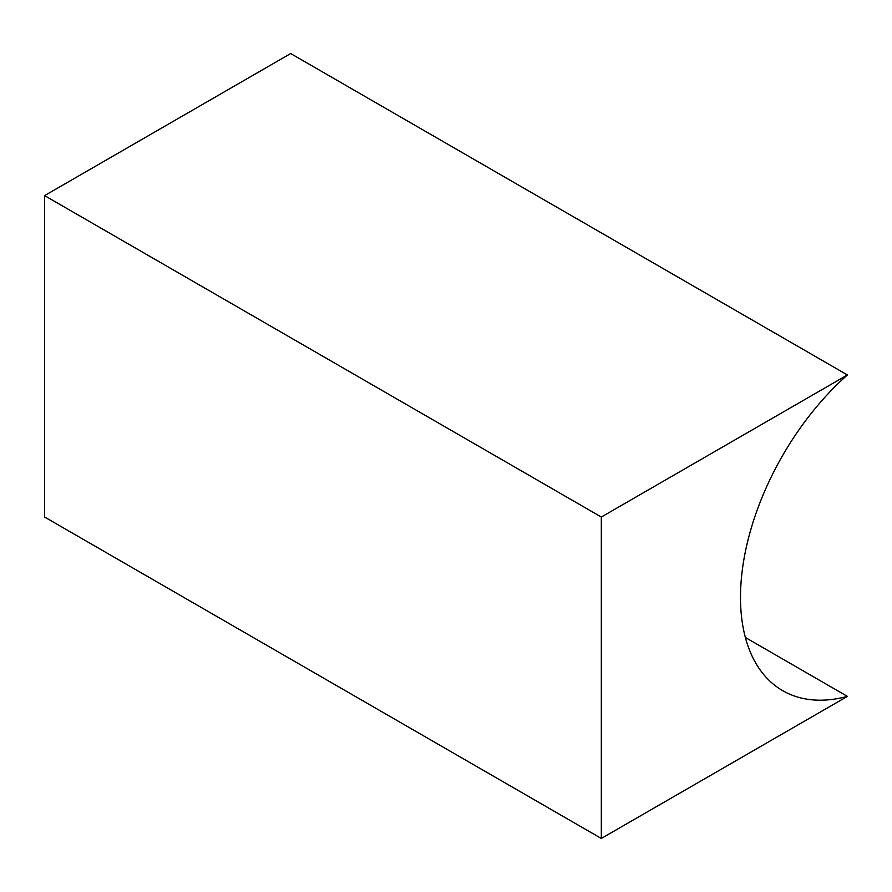 <?xml version="1.0" encoding="UTF-8"?>
<svg xmlns="http://www.w3.org/2000/svg" width="892" height="892" viewBox="0 0 892 892"><rect width="100%" height="100%" fill="white"/><g stroke="black" fill="none" stroke-linecap="round" stroke-linejoin="round"><path stroke-width="1.34" d="M847.4 696.384A203.722 117.621 -60 0 1 782.685 690.653A203.722 117.621 -60 0 1 745.422 551.412A203.722 117.621 -60 0 1 847.4 374.963L601.319 517.037L601.319 838.458L847.4 696.384L745.366 637.468M601.319 838.458L44.6 517.037L44.6 195.616L290.68 53.542L847.4 374.963M601.319 517.037L44.6 195.616"/></g></svg>

